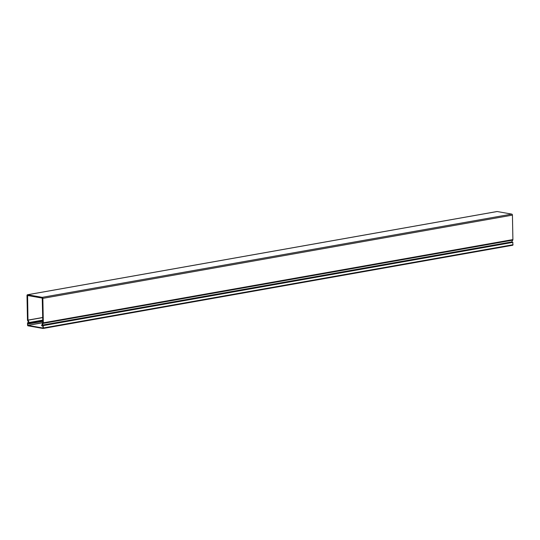 <?xml version="1.0" encoding="UTF-8"?>
<svg xmlns="http://www.w3.org/2000/svg" width="540" height="540" viewBox="0 0 540 540"><rect width="100%" height="100%" fill="white"/><g stroke="black" fill="none" stroke-linecap="round" stroke-linejoin="round"><path stroke-width="0.81" d="M28.789 322.785L28.033 322.906L28.782 322.772L27.621 320.612A0.918 0.601 79.9 0 1 27.473 320.011L27 295.549A0.918 0.601 79.9 0 1 27.594 294.752L42.221 297.344A0.918 0.601 79.9 0 1 42.849 298.357L512.433 215.123L512.899 239.585L43.322 322.819L42.849 298.357M512.514 242.332L511.684 241.913L512.77 240.138A0.918 0.601 -100.1 0 0 512.899 239.585M43.322 322.819A0.918 0.601 79.9 0 1 43.187 323.372L42.1 325.148L42.869 325.532L43.092 326.444L41.58 325.586L42.815 322.724L42.235 298.094L27.587 295.502L27.979 320.099L42.714 317.486M512.433 215.123A0.918 0.601 -100.1 0 0 511.799 214.117L497.178 211.525A0.918 0.601 -100.1 0 0 496.901 211.572M27.979 320.099L29.315 322.812L29.093 323.825L27.837 323.737L28.033 322.906M28.343 323.831L28.694 323.771M42.815 322.745L27.972 325.377L43.018 328.043L43.079 325.532L43.416 327.956A0.601 0.392 79.9 0 1 43.031 328.475L27.979 325.809A0.601 0.392 79.9 0 1 27.567 325.148L27.52 322.778L28.674 322.576M43.079 325.532L512.656 242.305L513 244.728A0.601 0.392 79.9 0 1 512.609 245.248L43.207 328.448M27.972 325.377L42.809 322.556M28.728 322.67L27.817 322.832L27.864 325.202M43.376 325.586L512.953 242.359M43.187 323.372L512.77 240.138M511.799 214.117L42.221 297.344M511.684 241.913L42.1 325.148M27.945 295.556L27.506 295.637M28.006 320.2L42.714 317.594M42.761 320.105L29.234 322.502M42.768 320.429L29.315 322.812M29.322 323.413L42.782 321.03M29.16 323.798L42.788 321.388L29.093 323.825M27.594 294.752L497.178 211.525M42.869 325.532L512.447 242.305M511.765 242.183L42.188 325.418M513 244.728L43.416 327.956M497.036 211.525L27.452 294.752M28.775 322.765L27.979 322.906M43.119 328.475L512.703 245.248"/></g></svg>
